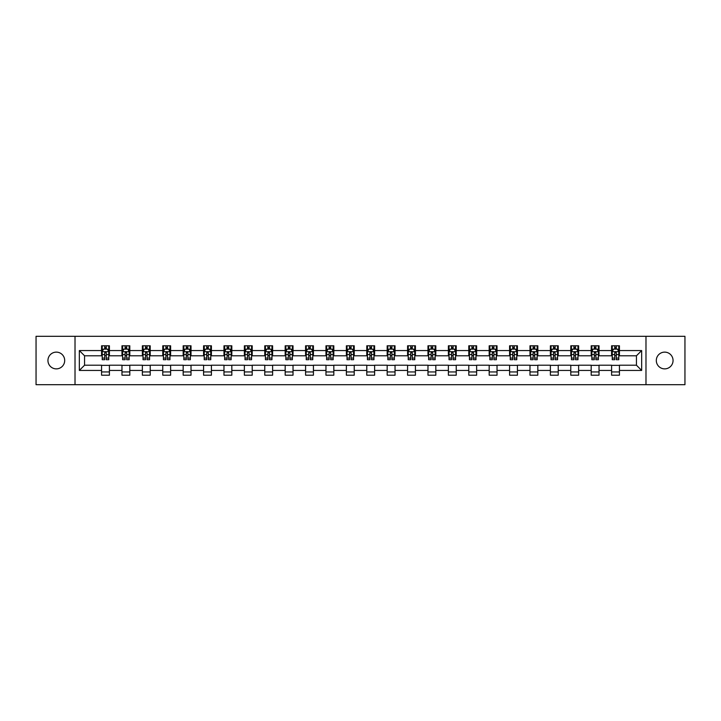 <?xml version="1.0" encoding="UTF-8"?>
<svg xmlns="http://www.w3.org/2000/svg" width="721" height="721" viewBox="0 0 721 721"><rect width="100%" height="100%" fill="white"/><g stroke="black" fill="none" stroke-linecap="round" stroke-linejoin="round"><path stroke-width="1.08" d="M664.681 352.127A8.373 8.373 0 0 0 656.308 360.5A8.373 8.373 0 0 0 664.681 368.873A8.373 8.373 0 0 0 673.053 360.5A8.373 8.373 0 0 0 664.681 352.127M56.319 352.127A8.373 8.373 0 0 0 47.947 360.5A8.373 8.373 0 0 0 56.319 368.873A8.373 8.373 0 0 0 64.692 360.5A8.373 8.373 0 0 0 56.319 352.127M645.98 384.69L684.95 384.69L684.95 336.31L645.98 336.31L645.98 384.69L75.02 384.69L75.02 336.31L36.05 336.31L36.05 384.69L75.02 384.69M645.98 336.31L75.02 336.31M619.429 350.559L619.429 345.792L611.588 345.792L611.588 350.559L599.034 350.559L599.034 345.792L591.184 345.792L591.184 350.559L578.63 350.559L578.63 345.792L570.789 345.792L570.789 350.559L558.234 350.559L558.234 345.792L550.384 345.792L550.384 350.559L537.83 350.559L537.83 345.792L529.98 345.792L529.98 350.559L517.426 350.559L517.426 345.792L509.585 345.792L509.585 350.559L497.03 350.559L497.03 345.792L489.18 345.792L489.18 350.559L476.626 350.559L476.626 345.792L468.785 345.792L468.785 350.559L456.231 350.559L456.231 345.792L448.381 345.792L448.381 350.559L435.826 350.559L435.826 345.792L427.977 345.792L427.977 350.559L415.422 350.559L415.422 345.792L407.581 345.792L407.581 350.559L395.027 350.559L395.027 345.792L387.177 345.792L387.177 350.559L374.623 350.559L374.623 345.792L366.773 345.792L366.773 350.559L354.227 350.559L354.227 345.792L346.377 345.792L346.377 350.559L333.823 350.559L333.823 345.792L325.973 345.792L325.973 350.559L313.419 350.559L313.419 345.792L305.578 345.792L305.578 350.559L293.023 350.559L293.023 345.792L285.174 345.792L285.174 350.559L272.619 350.559L272.619 345.792L264.769 345.792L264.769 350.559L252.215 350.559L252.215 345.792L244.374 345.792L244.374 350.559L231.82 350.559L231.82 345.792L223.97 345.792L223.97 350.559L211.415 350.559L211.415 345.792L203.574 345.792L203.574 350.559L191.02 350.559L191.02 345.792L183.17 345.792L183.17 350.559L170.616 350.559L170.616 345.792L162.766 345.792L162.766 350.559L150.211 350.559L150.211 345.792L142.37 345.792L142.37 350.559L129.816 350.559L129.816 345.792L121.966 345.792L121.966 350.559L109.412 350.559L109.412 345.792L101.571 345.792L101.571 350.559L79.337 350.559L79.337 370.441L84.564 365.205L101.571 365.205L101.571 375.208L109.412 375.208L109.412 365.205L121.966 365.205L121.966 375.208L129.816 375.208L129.816 365.205L142.37 365.205L142.37 375.208L150.211 375.208L150.211 365.205L162.766 365.205L162.766 375.208L170.616 375.208L170.616 365.205L183.17 365.205L183.17 375.208L191.02 375.208L191.02 365.205L203.574 365.205L203.574 375.208L211.415 375.208L211.415 365.205L223.97 365.205L223.97 375.208L231.82 375.208L231.82 365.205L244.374 365.205L244.374 375.208L252.215 375.208L252.215 365.205L264.769 365.205L264.769 375.208L272.619 375.208L272.619 365.205L285.174 365.205L285.174 375.208L293.023 375.208L293.023 365.205L305.578 365.205L305.578 375.208L313.419 375.208L313.419 365.205L325.973 365.205L325.973 375.208L333.823 375.208L333.823 365.205L346.377 365.205L346.377 375.208L354.227 375.208L354.227 365.205L366.773 365.205L366.773 375.208L374.623 375.208L374.623 365.205L387.177 365.205L387.177 375.208L395.027 375.208L395.027 365.205L407.581 365.205L407.581 375.208L415.422 375.208L415.422 365.205L427.977 365.205L427.977 375.208L435.826 375.208L435.826 365.205L448.381 365.205L448.381 375.208L456.231 375.208L456.231 365.205L468.785 365.205L468.785 375.208L476.626 375.208L476.626 365.205L489.18 365.205L489.18 375.208L497.03 375.208L497.03 365.205L509.585 365.205L509.585 375.208L517.426 375.208L517.426 365.205L529.98 365.205L529.98 375.208L537.83 375.208L537.83 365.205L550.384 365.205L550.384 375.208L558.234 375.208L558.234 365.205L570.789 365.205L570.789 375.208L578.63 375.208L578.63 365.205L591.184 365.205L591.184 375.208L599.034 375.208L599.034 365.205L611.588 365.205L611.588 375.208L619.429 375.208L619.429 365.205L636.436 365.205L636.436 355.795L619.429 355.795L619.429 350.559L641.663 350.559L641.663 370.441L619.429 370.441M611.588 370.441L599.034 370.441M591.184 370.441L578.63 370.441M570.789 370.441L558.234 370.441M550.384 370.441L537.83 370.441M529.98 370.441L517.426 370.441M509.585 370.441L497.03 370.441M489.18 370.441L476.626 370.441M468.785 370.441L456.231 370.441M448.381 370.441L435.826 370.441M427.977 370.441L415.422 370.441M407.581 370.441L395.027 370.441M387.177 370.441L374.623 370.441M366.773 370.441L354.227 370.441M346.377 370.441L333.823 370.441M325.973 370.441L313.419 370.441M305.578 370.441L293.023 370.441M285.174 370.441L272.619 370.441M264.769 370.441L252.215 370.441M244.374 370.441L231.82 370.441M223.97 370.441L211.415 370.441M203.574 370.441L191.02 370.441M183.17 370.441L170.616 370.441M162.766 370.441L150.211 370.441M142.37 370.441L129.816 370.441M121.966 370.441L109.412 370.441M101.571 370.441L79.337 370.441M611.588 350.559L611.588 355.795L599.034 355.795L599.034 350.559M591.184 350.559L591.184 355.795L578.63 355.795L578.63 350.559M570.789 350.559L570.789 355.795L558.234 355.795L558.234 350.559M550.384 350.559L550.384 355.795L537.83 355.795L537.83 350.559M529.98 350.559L529.98 355.795L517.426 355.795L517.426 350.559M509.585 350.559L509.585 355.795L497.03 355.795L497.03 350.559M489.18 350.559L489.18 355.795L476.626 355.795L476.626 350.559M468.785 350.559L468.785 355.795L456.231 355.795L456.231 350.559M448.381 350.559L448.381 355.795L435.826 355.795L435.826 350.559M427.977 350.559L427.977 355.795L415.422 355.795L415.422 350.559M407.581 350.559L407.581 355.795L395.027 355.795L395.027 350.559M387.177 350.559L387.177 355.795L374.623 355.795L374.623 350.559M366.773 350.559L366.773 355.795L354.227 355.795L354.227 350.559M346.377 350.559L346.377 355.795L333.823 355.795L333.823 350.559M325.973 350.559L325.973 355.795L313.419 355.795L313.419 350.559M305.578 350.559L305.578 355.795L293.023 355.795L293.023 350.559M285.174 350.559L285.174 355.795L272.619 355.795L272.619 350.559M264.769 350.559L264.769 355.795L252.215 355.795L252.215 350.559M244.374 350.559L244.374 355.795L231.82 355.795L231.82 350.559M223.97 350.559L223.97 355.795L211.415 355.795L211.415 350.559M203.574 350.559L203.574 355.795L191.02 355.795L191.02 350.559M183.17 350.559L183.17 355.795L170.616 355.795L170.616 350.559M162.766 350.559L162.766 355.795L150.211 355.795L150.211 350.559M142.37 350.559L142.37 355.795L129.816 355.795L129.816 350.559M121.966 350.559L121.966 355.795L109.412 355.795L109.412 350.559M101.571 350.559L101.571 355.795L84.564 355.795L79.337 350.559M84.564 355.795L84.564 365.205M641.663 370.441L636.436 365.205M636.436 355.795L641.663 350.559M101.571 349.054L102.22 349.054M104.707 349.054L106.275 349.054M108.763 349.054L109.412 349.054M101.571 355.66L102.22 355.66M104.707 355.66L106.275 355.66M108.763 355.66L109.412 355.66M101.571 365.34L109.412 365.34M101.571 371.946L109.412 371.946M121.966 365.34L129.816 365.34M121.966 371.946L129.816 371.946M121.966 349.054L122.624 349.054M125.103 349.054L126.68 349.054M129.158 349.054L129.816 349.054M121.966 355.66L122.624 355.66M125.103 355.66L126.68 355.66M129.158 355.66L129.816 355.66M142.37 365.34L150.211 365.34M142.37 371.946L150.211 371.946M142.37 349.054L143.019 349.054M145.507 349.054L147.075 349.054M149.562 349.054L150.211 349.054M142.37 355.66L143.019 355.66M145.507 355.66L147.075 355.66M149.562 355.66L150.211 355.66M162.766 365.34L170.616 365.34M162.766 371.946L170.616 371.946M162.766 349.054L163.424 349.054M165.911 349.054L167.479 349.054M169.967 349.054L170.616 349.054M162.766 355.66L163.424 355.66M165.911 355.66L167.479 355.66M169.967 355.66L170.616 355.66M183.17 365.34L191.02 365.34M183.17 371.946L191.02 371.946M183.17 349.054L183.828 349.054M186.306 349.054L187.875 349.054M190.362 349.054L191.02 349.054M183.17 355.66L183.828 355.66M186.306 355.66L187.875 355.66M190.362 355.66L191.02 355.66M203.574 365.34L211.415 365.34M203.574 371.946L211.415 371.946M203.574 349.054L204.223 349.054M206.711 349.054L208.279 349.054M210.766 349.054L211.415 349.054M203.574 355.66L204.223 355.66M206.711 355.66L208.279 355.66M210.766 355.66L211.415 355.66M223.97 365.34L231.82 365.34M223.97 371.946L231.82 371.946M223.97 349.054L224.628 349.054M227.115 349.054L228.683 349.054M231.162 349.054L231.82 349.054M223.97 355.66L224.628 355.66M227.115 355.66L228.683 355.66M231.162 355.66L231.82 355.66M244.374 365.34L252.215 365.34M244.374 371.946L252.215 371.946M244.374 349.054L245.023 349.054M247.51 349.054L249.078 349.054M251.566 349.054L252.215 349.054M244.374 355.66L245.023 355.66M247.51 355.66L249.078 355.66M251.566 355.66L252.215 355.66M264.769 365.34L272.619 365.34M264.769 371.946L272.619 371.946M264.769 349.054L265.427 349.054M267.915 349.054L269.483 349.054M271.97 349.054L272.619 349.054M264.769 355.66L265.427 355.66M267.915 355.66L269.483 355.66M271.97 355.66L272.619 355.66M285.174 365.34L293.023 365.34M285.174 371.946L293.023 371.946M285.174 349.054L285.831 349.054M288.31 349.054L289.878 349.054M292.365 349.054L293.023 349.054M285.174 355.66L285.831 355.66M288.31 355.66L289.878 355.66M292.365 355.66L293.023 355.66M305.578 365.34L313.419 365.34M305.578 371.946L313.419 371.946M305.578 349.054L306.227 349.054M308.714 349.054L310.282 349.054M312.77 349.054L313.419 349.054M305.578 355.66L306.227 355.66M308.714 355.66L310.282 355.66M312.77 355.66L313.419 355.66M325.973 365.34L333.823 365.34M325.973 371.946L333.823 371.946M325.973 349.054L326.631 349.054M329.118 349.054L330.687 349.054M333.165 349.054L333.823 349.054M325.973 355.66L326.631 355.66M329.118 355.66L330.687 355.66M333.165 355.66L333.823 355.66M346.377 365.34L354.227 365.34M346.377 371.946L354.227 371.946M346.377 349.054L347.026 349.054M349.514 349.054L351.082 349.054M353.569 349.054L354.227 349.054M346.377 355.66L347.026 355.66M349.514 355.66L351.082 355.66M353.569 355.66L354.227 355.66M366.773 365.34L374.623 365.34M366.773 371.946L374.623 371.946M366.773 349.054L367.431 349.054M369.918 349.054L371.486 349.054M373.974 349.054L374.623 349.054M366.773 355.66L367.431 355.66M369.918 355.66L371.486 355.66M373.974 355.66L374.623 355.66M387.177 365.34L395.027 365.34M387.177 371.946L395.027 371.946M387.177 349.054L387.835 349.054M390.313 349.054L391.882 349.054M394.369 349.054L395.027 349.054M387.177 355.66L387.835 355.66M390.313 355.66L391.882 355.66M394.369 355.66L395.027 355.66M407.581 365.34L415.422 365.34M407.581 371.946L415.422 371.946M407.581 349.054L408.23 349.054M410.718 349.054L412.286 349.054M414.773 349.054L415.422 349.054M407.581 355.66L408.23 355.66M410.718 355.66L412.286 355.66M414.773 355.66L415.422 355.66M427.977 365.34L435.826 365.34M427.977 371.946L435.826 371.946M427.977 349.054L428.635 349.054M431.122 349.054L432.69 349.054M435.169 349.054L435.826 349.054M427.977 355.66L428.635 355.66M431.122 355.66L432.69 355.66M435.169 355.66L435.826 355.66M448.381 365.34L456.231 365.34M448.381 371.946L456.231 371.946M448.381 349.054L449.03 349.054M451.517 349.054L453.085 349.054M455.573 349.054L456.231 349.054M448.381 355.66L449.03 355.66M451.517 355.66L453.085 355.66M455.573 355.66L456.231 355.66M468.785 365.34L476.626 365.34M468.785 371.946L476.626 371.946M468.785 349.054L469.434 349.054M471.922 349.054L473.49 349.054M475.977 349.054L476.626 349.054M468.785 355.66L469.434 355.66M471.922 355.66L473.49 355.66M475.977 355.66L476.626 355.66M489.18 365.34L497.03 365.34M489.18 371.946L497.03 371.946M489.18 349.054L489.838 349.054M492.317 349.054L493.885 349.054M496.372 349.054L497.03 349.054M489.18 355.66L489.838 355.66M492.317 355.66L493.885 355.66M496.372 355.66L497.03 355.66M509.585 365.34L517.426 365.34M509.585 371.946L517.426 371.946M509.585 349.054L510.234 349.054M512.721 349.054L514.289 349.054M516.777 349.054L517.426 349.054M509.585 355.66L510.234 355.66M512.721 355.66L514.289 355.66M516.777 355.66L517.426 355.66M529.98 365.34L537.83 365.34M529.98 371.946L537.83 371.946M529.98 349.054L530.638 349.054M533.125 349.054L534.694 349.054M537.172 349.054L537.83 349.054M529.98 355.66L530.638 355.66M533.125 355.66L534.694 355.66M537.172 355.66L537.83 355.66M550.384 365.34L558.234 365.34M550.384 371.946L558.234 371.946M550.384 349.054L551.033 349.054M553.521 349.054L555.089 349.054M557.576 349.054L558.234 349.054M550.384 355.66L551.033 355.66M553.521 355.66L555.089 355.66M557.576 355.66L558.234 355.66M570.789 365.34L578.63 365.34M570.789 371.946L578.63 371.946M570.789 349.054L571.438 349.054M573.925 349.054L575.493 349.054M577.981 349.054L578.63 349.054M570.789 355.66L571.438 355.66M573.925 355.66L575.493 355.66M577.981 355.66L578.63 355.66M591.184 365.34L599.034 365.34M591.184 371.946L599.034 371.946M591.184 349.054L591.842 349.054M594.32 349.054L595.897 349.054M598.376 349.054L599.034 349.054M591.184 355.66L591.842 355.66M594.32 355.66L595.897 355.66M598.376 355.66L599.034 355.66M611.588 365.34L619.429 365.34M611.588 371.946L619.429 371.946M611.588 349.054L612.237 349.054M614.725 349.054L616.293 349.054M618.78 349.054L619.429 349.054M611.588 355.66L612.237 355.66M614.725 355.66L616.293 355.66M618.78 355.66L619.429 355.66M106.275 347.486L104.707 347.486M108.763 358.076L106.275 358.076L106.275 359.716L108.763 359.716L108.763 351.74L107.456 349.126L103.527 349.126L102.22 351.74L102.22 359.716L104.707 359.716L104.707 358.076L102.22 358.076M102.22 351.74L102.22 345.792M108.763 351.74L108.763 345.792M104.707 349.126L104.707 345.792M106.275 345.792L106.275 349.126M106.275 358.076L106.275 352.722L104.707 352.722L104.707 358.076M126.68 347.486L125.103 347.486M129.158 358.076L126.68 358.076L126.68 359.716L129.158 359.716L129.158 351.74L127.851 349.126L123.931 349.126L122.624 351.74L122.624 359.716L125.103 359.716L125.103 358.076L122.624 358.076M122.624 351.74L122.624 345.792M129.158 351.74L129.158 345.792M125.103 349.126L125.103 345.792M126.68 345.792L126.68 349.126M126.68 358.076L126.68 352.722L125.103 352.722L125.103 358.076M147.075 347.486L145.507 347.486M149.562 358.076L147.075 358.076L147.075 359.716L149.562 359.716L149.562 351.74L148.256 349.126L144.335 349.126L143.019 351.74L143.019 359.716L145.507 359.716L145.507 358.076L143.019 358.076M143.019 351.74L143.019 345.792M149.562 351.74L149.562 345.792M145.507 349.126L145.507 345.792M147.075 345.792L147.075 349.126M147.075 358.076L147.075 352.722L145.507 352.722L145.507 358.076M167.479 347.486L165.911 347.486M169.967 358.076L167.479 358.076L167.479 359.716L169.967 359.716L169.967 351.74L168.651 349.126L164.73 349.126L163.424 351.74L163.424 359.716L165.911 359.716L165.911 358.076L163.424 358.076M163.424 351.74L163.424 345.792M169.967 351.74L169.967 345.792M165.911 349.126L165.911 345.792M167.479 345.792L167.479 349.126M167.479 358.076L167.479 352.722L165.911 352.722L165.911 358.076M187.875 347.486L186.306 347.486M190.362 358.076L187.875 358.076L187.875 359.716L190.362 359.716L190.362 351.74L189.055 349.126L185.135 349.126L183.828 351.74L183.828 359.716L186.306 359.716L186.306 358.076L183.828 358.076M183.828 351.74L183.828 345.792M190.362 351.74L190.362 345.792M186.306 349.126L186.306 345.792M187.875 345.792L187.875 349.126M187.875 358.076L187.875 352.722L186.306 352.722L186.306 358.076M208.279 347.486L206.711 347.486M210.766 358.076L208.279 358.076L208.279 359.716L210.766 359.716L210.766 351.74L209.46 349.126L205.53 349.126L204.223 351.74L204.223 359.716L206.711 359.716L206.711 358.076L204.223 358.076M204.223 351.74L204.223 345.792M210.766 351.74L210.766 345.792M206.711 349.126L206.711 345.792M208.279 345.792L208.279 349.126M208.279 358.076L208.279 352.722L206.711 352.722L206.711 358.076M228.683 347.486L227.115 347.486M231.162 358.076L228.683 358.076L228.683 359.716L231.162 359.716L231.162 351.74L229.855 349.126L225.934 349.126L224.628 351.74L224.628 359.716L227.115 359.716L227.115 358.076L224.628 358.076M224.628 351.74L224.628 345.792M231.162 351.74L231.162 345.792M227.115 349.126L227.115 345.792M228.683 345.792L228.683 349.126M228.683 358.076L228.683 352.722L227.115 352.722L227.115 358.076M249.078 347.486L247.51 347.486M251.566 358.076L249.078 358.076L249.078 359.716L251.566 359.716L251.566 351.74L250.259 349.126L246.339 349.126L245.023 351.74L245.023 359.716L247.51 359.716L247.51 358.076L245.023 358.076M245.023 351.74L245.023 345.792M251.566 351.74L251.566 345.792M247.51 349.126L247.51 345.792M249.078 345.792L249.078 349.126M249.078 358.076L249.078 352.722L247.51 352.722L247.51 358.076M269.483 347.486L267.915 347.486M271.97 358.076L269.483 358.076L269.483 359.716L271.97 359.716L271.97 351.74L270.654 349.126L266.734 349.126L265.427 351.74L265.427 359.716L267.915 359.716L267.915 358.076L265.427 358.076M265.427 351.74L265.427 345.792M271.97 351.74L271.97 345.792M267.915 349.126L267.915 345.792M269.483 345.792L269.483 349.126M269.483 358.076L269.483 352.722L267.915 352.722L267.915 358.076M289.878 347.486L288.31 347.486M292.365 358.076L289.878 358.076L289.878 359.716L292.365 359.716L292.365 351.74L291.059 349.126L287.138 349.126L285.831 351.74L285.831 359.716L288.31 359.716L288.31 358.076L285.831 358.076M285.831 351.74L285.831 345.792M292.365 351.74L292.365 345.792M288.31 349.126L288.31 345.792M289.878 345.792L289.878 349.126M289.878 358.076L289.878 352.722L288.31 352.722L288.31 358.076M310.282 347.486L308.714 347.486M312.77 358.076L310.282 358.076L310.282 359.716L312.77 359.716L312.77 351.74L311.463 349.126L307.534 349.126L306.227 351.74L306.227 359.716L308.714 359.716L308.714 358.076L306.227 358.076M306.227 351.74L306.227 345.792M312.77 351.74L312.77 345.792M308.714 349.126L308.714 345.792M310.282 345.792L310.282 349.126M310.282 358.076L310.282 352.722L308.714 352.722L308.714 358.076M330.687 347.486L329.118 347.486M333.165 358.076L330.687 358.076L330.687 359.716L333.165 359.716L333.165 351.74L331.858 349.126L327.938 349.126L326.631 351.74L326.631 359.716L329.118 359.716L329.118 358.076L326.631 358.076M326.631 351.74L326.631 345.792M333.165 351.74L333.165 345.792M329.118 349.126L329.118 345.792M330.687 345.792L330.687 349.126M330.687 358.076L330.687 352.722L329.118 352.722L329.118 358.076M351.082 347.486L349.514 347.486M353.569 358.076L351.082 358.076L351.082 359.716L353.569 359.716L353.569 351.74L352.263 349.126L348.342 349.126L347.026 351.74L347.026 359.716L349.514 359.716L349.514 358.076L347.026 358.076M347.026 351.74L347.026 345.792M353.569 351.74L353.569 345.792M349.514 349.126L349.514 345.792M351.082 345.792L351.082 349.126M351.082 358.076L351.082 352.722L349.514 352.722L349.514 358.076M371.486 347.486L369.918 347.486M373.974 358.076L371.486 358.076L371.486 359.716L373.974 359.716L373.974 351.74L372.658 349.126L368.737 349.126L367.431 351.74L367.431 359.716L369.918 359.716L369.918 358.076L367.431 358.076M367.431 351.74L367.431 345.792M373.974 351.74L373.974 345.792M369.918 349.126L369.918 345.792M371.486 345.792L371.486 349.126M371.486 358.076L371.486 352.722L369.918 352.722L369.918 358.076M391.882 347.486L390.313 347.486M394.369 358.076L391.882 358.076L391.882 359.716L394.369 359.716L394.369 351.74L393.062 349.126L389.142 349.126L387.835 351.74L387.835 359.716L390.313 359.716L390.313 358.076L387.835 358.076M387.835 351.74L387.835 345.792M394.369 351.74L394.369 345.792M390.313 349.126L390.313 345.792M391.882 345.792L391.882 349.126M391.882 358.076L391.882 352.722L390.313 352.722L390.313 358.076M412.286 347.486L410.718 347.486M414.773 358.076L412.286 358.076L412.286 359.716L414.773 359.716L414.773 351.74L413.466 349.126L409.537 349.126L408.23 351.74L408.23 359.716L410.718 359.716L410.718 358.076L408.23 358.076M408.23 351.74L408.23 345.792M414.773 351.74L414.773 345.792M410.718 349.126L410.718 345.792M412.286 345.792L412.286 349.126M412.286 358.076L412.286 352.722L410.718 352.722L410.718 358.076M432.69 347.486L431.122 347.486M435.169 358.076L432.69 358.076L432.69 359.716L435.169 359.716L435.169 351.74L433.862 349.126L429.941 349.126L428.635 351.74L428.635 359.716L431.122 359.716L431.122 358.076L428.635 358.076M428.635 351.74L428.635 345.792M435.169 351.74L435.169 345.792M431.122 349.126L431.122 345.792M432.69 345.792L432.69 349.126M432.69 358.076L432.69 352.722L431.122 352.722L431.122 358.076M453.085 347.486L451.517 347.486M455.573 358.076L453.085 358.076L453.085 359.716L455.573 359.716L455.573 351.74L454.266 349.126L450.346 349.126L449.03 351.74L449.03 359.716L451.517 359.716L451.517 358.076L449.03 358.076M449.03 351.74L449.03 345.792M455.573 351.74L455.573 345.792M451.517 349.126L451.517 345.792M453.085 345.792L453.085 349.126M453.085 358.076L453.085 352.722L451.517 352.722L451.517 358.076M473.49 347.486L471.922 347.486M475.977 358.076L473.49 358.076L473.49 359.716L475.977 359.716L475.977 351.74L474.661 349.126L470.741 349.126L469.434 351.74L469.434 359.716L471.922 359.716L471.922 358.076L469.434 358.076M469.434 351.74L469.434 345.792M475.977 351.74L475.977 345.792M471.922 349.126L471.922 345.792M473.49 345.792L473.49 349.126M473.49 358.076L473.49 352.722L471.922 352.722L471.922 358.076M493.885 347.486L492.317 347.486M496.372 358.076L493.885 358.076L493.885 359.716L496.372 359.716L496.372 351.74L495.066 349.126L491.145 349.126L489.838 351.74L489.838 359.716L492.317 359.716L492.317 358.076L489.838 358.076M489.838 351.74L489.838 345.792M496.372 351.74L496.372 345.792M492.317 349.126L492.317 345.792M493.885 345.792L493.885 349.126M493.885 358.076L493.885 352.722L492.317 352.722L492.317 358.076M514.289 347.486L512.721 347.486M516.777 358.076L514.289 358.076L514.289 359.716L516.777 359.716L516.777 351.74L515.47 349.126L511.54 349.126L510.234 351.74L510.234 359.716L512.721 359.716L512.721 358.076L510.234 358.076M510.234 351.74L510.234 345.792M516.777 351.74L516.777 345.792M512.721 349.126L512.721 345.792M514.289 345.792L514.289 349.126M514.289 358.076L514.289 352.722L512.721 352.722L512.721 358.076M534.694 347.486L533.125 347.486M537.172 358.076L534.694 358.076L534.694 359.716L537.172 359.716L537.172 351.74L535.865 349.126L531.945 349.126L530.638 351.74L530.638 359.716L533.125 359.716L533.125 358.076L530.638 358.076M530.638 351.74L530.638 345.792M537.172 351.74L537.172 345.792M533.125 349.126L533.125 345.792M534.694 345.792L534.694 349.126M534.694 358.076L534.694 352.722L533.125 352.722L533.125 358.076M555.089 347.486L553.521 347.486M557.576 358.076L555.089 358.076L555.089 359.716L557.576 359.716L557.576 351.74L556.27 349.126L552.349 349.126L551.033 351.74L551.033 359.716L553.521 359.716L553.521 358.076L551.033 358.076M551.033 351.74L551.033 345.792M557.576 351.74L557.576 345.792M553.521 349.126L553.521 345.792M555.089 345.792L555.089 349.126M555.089 358.076L555.089 352.722L553.521 352.722L553.521 358.076M575.493 347.486L573.925 347.486M577.981 358.076L575.493 358.076L575.493 359.716L577.981 359.716L577.981 351.74L576.665 349.126L572.744 349.126L571.438 351.74L571.438 359.716L573.925 359.716L573.925 358.076L571.438 358.076M571.438 351.74L571.438 345.792M577.981 351.74L577.981 345.792M573.925 349.126L573.925 345.792M575.493 345.792L575.493 349.126M575.493 358.076L575.493 352.722L573.925 352.722L573.925 358.076M595.897 347.486L594.32 347.486M598.376 358.076L595.897 358.076L595.897 359.716L598.376 359.716L598.376 351.74L597.069 349.126L593.149 349.126L591.842 351.74L591.842 359.716L594.32 359.716L594.32 358.076L591.842 358.076M591.842 351.74L591.842 345.792M598.376 351.74L598.376 345.792M594.32 349.126L594.32 345.792M595.897 345.792L595.897 349.126M595.897 358.076L595.897 352.722L594.32 352.722L594.32 358.076M616.293 347.486L614.725 347.486M618.78 358.076L616.293 358.076L616.293 359.716L618.78 359.716L618.78 351.74L617.473 349.126L613.544 349.126L612.237 351.74L612.237 359.716L614.725 359.716L614.725 358.076L612.237 358.076M612.237 351.74L612.237 345.792M618.78 351.74L618.78 345.792M614.725 349.126L614.725 345.792M616.293 345.792L616.293 349.126M616.293 358.076L616.293 352.722L614.725 352.722L614.725 358.076M108.727 351.677L102.256 351.677M102.22 349.279L103.454 349.279M107.528 349.279L108.763 349.279M104.707 354.57L102.22 354.57M108.763 354.57L106.275 354.57M106.275 348.324L104.707 348.324M129.131 351.677L122.651 351.677M122.624 349.279L123.85 349.279M127.932 349.279L129.158 349.279M125.103 354.57L122.624 354.57M129.158 354.57L126.68 354.57M126.68 348.324L125.103 348.324M149.526 351.677L143.055 351.677M143.019 349.279L144.254 349.279M148.337 349.279L149.562 349.279M145.507 354.57L143.019 354.57M149.562 354.57L147.075 354.57M147.075 348.324L145.507 348.324M169.931 351.677L163.46 351.677M163.424 349.279L164.649 349.279M168.732 349.279L169.967 349.279M165.911 354.57L163.424 354.57M169.967 354.57L167.479 354.57M167.479 348.324L165.911 348.324M190.335 351.677L183.855 351.677M183.828 349.279L185.054 349.279M189.136 349.279L190.362 349.279M186.306 354.57L183.828 354.57M190.362 354.57L187.875 354.57M187.875 348.324L186.306 348.324M210.73 351.677L204.259 351.677M204.223 349.279L205.458 349.279M209.532 349.279L210.766 349.279M206.711 354.57L204.223 354.57M210.766 354.57L208.279 354.57M208.279 348.324L206.711 348.324M231.135 351.677L224.655 351.677M224.628 349.279L225.853 349.279M229.936 349.279L231.162 349.279M227.115 354.57L224.628 354.57M231.162 354.57L228.683 354.57M228.683 348.324L227.115 348.324M251.53 351.677L245.059 351.677M245.023 349.279L246.258 349.279M250.34 349.279L251.566 349.279M247.51 354.57L245.023 354.57M251.566 354.57L249.078 354.57M249.078 348.324L247.51 348.324M271.934 351.677L265.463 351.677M265.427 349.279L266.653 349.279M270.736 349.279L271.97 349.279M267.915 354.57L265.427 354.57M271.97 354.57L269.483 354.57M269.483 348.324L267.915 348.324M292.338 351.677L285.858 351.677M285.831 349.279L287.057 349.279M291.14 349.279L292.365 349.279M288.31 354.57L285.831 354.57M292.365 354.57L289.878 354.57M289.878 348.324L288.31 348.324M312.734 351.677L306.263 351.677M306.227 349.279L307.461 349.279M311.535 349.279L312.77 349.279M308.714 354.57L306.227 354.57M312.77 354.57L310.282 354.57M310.282 348.324L308.714 348.324M333.138 351.677L326.658 351.677M326.631 349.279L327.857 349.279M331.939 349.279L333.165 349.279M329.118 354.57L326.631 354.57M333.165 354.57L330.687 354.57M330.687 348.324L329.118 348.324M353.533 351.677L347.062 351.677M347.026 349.279L348.261 349.279M352.344 349.279L353.569 349.279M349.514 354.57L347.026 354.57M353.569 354.57L351.082 354.57M351.082 348.324L349.514 348.324M373.938 351.677L367.467 351.677M367.431 349.279L368.656 349.279M372.739 349.279L373.974 349.279M369.918 354.57L367.431 354.57M373.974 354.57L371.486 354.57M371.486 348.324L369.918 348.324M394.342 351.677L387.862 351.677M387.835 349.279L389.061 349.279M393.143 349.279L394.369 349.279M390.313 354.57L387.835 354.57M394.369 354.57L391.882 354.57M391.882 348.324L390.313 348.324M414.737 351.677L408.266 351.677M408.23 349.279L409.465 349.279M413.539 349.279L414.773 349.279M410.718 354.57L408.23 354.57M414.773 354.57L412.286 354.57M412.286 348.324L410.718 348.324M435.142 351.677L428.662 351.677M428.635 349.279L429.86 349.279M433.943 349.279L435.169 349.279M431.122 354.57L428.635 354.57M435.169 354.57L432.69 354.57M432.69 348.324L431.122 348.324M455.537 351.677L449.066 351.677M449.03 349.279L450.264 349.279M454.347 349.279L455.573 349.279M451.517 354.57L449.03 354.57M455.573 354.57L453.085 354.57M453.085 348.324L451.517 348.324M475.941 351.677L469.47 351.677M469.434 349.279L470.66 349.279M474.742 349.279L475.977 349.279M471.922 354.57L469.434 354.57M475.977 354.57L473.49 354.57M473.49 348.324L471.922 348.324M496.345 351.677L489.865 351.677M489.838 349.279L491.064 349.279M495.147 349.279L496.372 349.279M492.317 354.57L489.838 354.57M496.372 354.57L493.885 354.57M493.885 348.324L492.317 348.324M516.741 351.677L510.27 351.677M510.234 349.279L511.468 349.279M515.542 349.279L516.777 349.279M512.721 354.57L510.234 354.57M516.777 354.57L514.289 354.57M514.289 348.324L512.721 348.324M537.145 351.677L530.665 351.677M530.638 349.279L531.864 349.279M535.946 349.279L537.172 349.279M533.125 354.57L530.638 354.57M537.172 354.57L534.694 354.57M534.694 348.324L533.125 348.324M557.54 351.677L551.069 351.677M551.033 349.279L552.268 349.279M556.351 349.279L557.576 349.279M553.521 354.57L551.033 354.57M557.576 354.57L555.089 354.57M555.089 348.324L553.521 348.324M577.945 351.677L571.474 351.677M571.438 349.279L572.663 349.279M576.746 349.279L577.981 349.279M573.925 354.57L571.438 354.57M577.981 354.57L575.493 354.57M575.493 348.324L573.925 348.324M598.349 351.677L591.869 351.677M591.842 349.279L593.068 349.279M597.15 349.279L598.376 349.279M594.32 354.57L591.842 354.57M598.376 354.57L595.897 354.57M595.897 348.324L594.32 348.324M618.744 351.677L612.273 351.677M612.237 349.279L613.472 349.279M617.546 349.279L618.78 349.279M614.725 354.57L612.237 354.57M618.78 354.57L616.293 354.57M616.293 348.324L614.725 348.324"/></g></svg>
